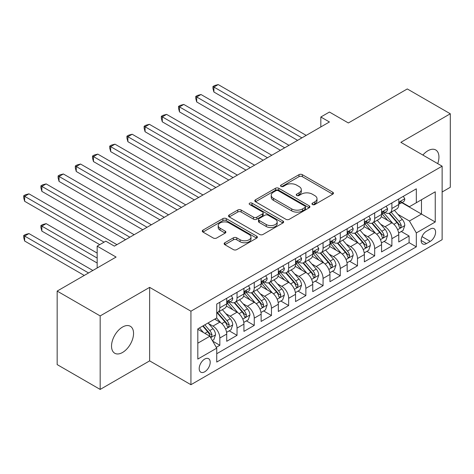 <?xml version="1.0" encoding="UTF-8"?>
<svg xmlns="http://www.w3.org/2000/svg" width="474" height="474" viewBox="0 0 474 474"><rect width="100%" height="100%" fill="white"/><g stroke="black" fill="none" stroke-linecap="round" stroke-linejoin="round"><path stroke-width="0.71" d="M312.449 204.549A1.671 0.966 0 0 0 314.813 204.549L332.76 194.186A2.388 1.381 0 0 0 333.459 193.214A2.388 1.381 0 0 0 332.76 192.237L302.359 174.687A2.388 1.381 0 0 0 298.981 174.687L281.041 185.044A1.671 0.966 0 0 0 280.549 185.731A1.671 0.966 0 0 0 281.041 186.412A1.671 0.966 0 0 0 283.405 186.412L285.727 185.073A7.643 4.414 0 0 1 296.534 185.073L299.064 186.531A7.643 4.414 0 0 1 301.304 189.653A7.643 4.414 0 0 1 299.064 192.776L296.742 194.115A1.671 0.966 0 0 0 296.256 194.796A1.671 0.966 0 0 0 296.742 195.478A1.671 0.966 0 0 0 299.106 195.478L301.428 194.139A7.643 4.414 0 0 1 312.236 194.139L314.772 195.602A7.643 4.414 0 0 1 317.011 198.719A7.643 4.414 0 0 1 314.772 201.841L312.449 203.18A1.671 0.966 0 0 0 311.957 203.861A1.671 0.966 0 0 0 312.449 204.549L312.449 203.18M122.541 352.472A15.571 8.988 120 0 0 132.714 338.75A15.571 8.988 120 0 0 130.332 326.272A15.571 8.988 120 0 0 122.541 327.042A15.571 8.988 120 0 0 112.368 340.765A15.571 8.988 120 0 0 114.755 353.243A15.571 8.988 120 0 0 122.541 352.472M437.715 163.631A15.571 8.988 120 0 0 435.719 149.956A15.571 8.988 120 0 0 427.933 150.732A15.571 8.988 120 0 0 422.879 155.063M204.697 371.794A7.785 4.497 120 0 0 209.786 364.933A7.785 4.497 120 0 0 208.59 358.694A7.785 4.497 120 0 0 204.697 359.079A7.785 4.497 120 0 0 199.613 365.94A7.785 4.497 120 0 0 200.804 372.179A7.785 4.497 120 0 0 204.697 371.794M224.842 242.741A2.388 1.381 0 0 0 224.143 243.719A2.388 1.381 0 0 0 224.842 244.691L233.374 249.614A2.388 1.381 0 0 0 236.751 249.614L256.677 238.114A2.388 1.381 0 0 0 257.376 237.136A2.388 1.381 0 0 0 256.677 236.159L226.282 218.609A2.388 1.381 0 0 0 222.899 218.609L202.973 230.115A2.388 1.381 0 0 0 202.274 231.093A2.388 1.381 0 0 0 202.973 232.064L213.276 238.013A2.388 1.381 0 0 0 216.654 238.013L225.18 233.089A2.388 1.381 0 0 0 225.879 232.118A2.388 1.381 0 0 0 225.18 231.14L220.072 228.19A6.387 3.691 0 0 1 218.2 225.583A6.387 3.691 0 0 1 222.146 222.176A6.387 3.691 0 0 1 229.108 222.976L249.123 234.529A6.387 3.691 0 0 1 250.989 237.136A6.387 3.691 0 0 1 247.049 240.543A6.387 3.691 0 0 1 240.087 239.743L236.751 237.818A2.388 1.381 0 0 0 233.374 237.818L224.842 242.741L224.842 244.691M442.129 192.006L450.3 187.283L450.3 113.778L407.284 88.946L348.36 122.967L329.436 112.042L320.833 117.007L329.436 121.972L114.37 246.136L105.767 241.171L97.164 246.136L97.164 267.994M100.174 315.921L100.174 389.427L149.642 360.868L149.642 287.363L100.174 315.921L57.164 291.083L116.089 257.062L97.164 246.136M149.642 287.363L190.933 311.199L442.129 166.173L442.129 239.684L190.933 384.71L190.933 311.199M450.3 113.778L400.838 142.336L442.129 166.173M285.893 219.296A2.388 1.381 0 0 0 289.27 219.296L309.196 207.79A2.388 1.381 0 0 0 309.895 206.812A2.388 1.381 0 0 0 309.196 205.84L278.801 188.291A2.388 1.381 0 0 0 275.424 188.291L255.498 199.791A2.388 1.381 0 0 0 254.793 200.769A2.388 1.381 0 0 0 255.498 201.74L285.893 219.296M250.337 204.91A1.671 0.966 0 0 1 252.032 205.141L252.032 203.156L282.937 221.002A2.388 1.381 0 0 1 283.636 221.974A2.388 1.381 0 0 1 282.937 222.952L263.011 234.452A2.388 1.381 0 0 1 259.634 234.452L229.232 216.902L229.232 214.953A2.388 1.381 0 0 0 228.533 215.931A2.388 1.381 0 0 0 229.232 216.902M229.232 214.953L237.764 210.029A2.388 1.381 0 0 1 241.142 210.029L253.466 217.151A2.388 1.381 0 0 0 256.849 217.151L262.501 213.881A2.388 1.381 0 0 0 263.2 212.909A2.388 1.381 0 0 0 262.501 211.931L249.668 204.519A1.671 0.966 0 0 1 249.182 203.838A1.671 0.966 0 0 1 250.213 202.949A1.671 0.966 0 0 1 252.032 203.156M100.174 389.427L57.164 364.595L57.164 291.083M216.268 347.335L219.835 345.273L212.696 341.15M208.637 323.606L212.956 326.1A9.735 5.617 60 0 1 219.835 338.021L226.72 334.046L226.72 341.298L237.041 335.337L229.215 330.822M225.843 313.675L230.163 316.17A9.735 5.617 60 0 1 237.041 328.091L243.926 324.115L243.926 331.367L254.248 325.407L246.421 320.886M243.043 303.739L247.369 306.234A9.735 5.617 60 0 1 254.248 318.155L261.133 314.179L261.133 321.431L271.454 315.471L263.627 310.956M260.25 293.809L264.569 296.303A9.735 5.617 60 0 1 271.454 308.224L278.333 304.249L278.333 311.501L288.66 305.54L280.827 301.02M277.456 283.873L281.775 286.367A9.735 5.617 60 0 1 288.66 298.288L295.539 294.313L295.539 301.565L305.866 295.604L298.033 291.089M294.662 273.942L298.981 276.437A9.735 5.617 60 0 1 305.866 288.358L312.745 284.382L312.745 291.634L323.067 285.674L315.24 281.153M311.868 264.006L316.188 266.501A9.735 5.617 60 0 1 323.067 278.422L329.951 274.446L329.951 281.698L340.273 275.738L332.446 271.223M329.075 254.076L333.394 256.57A9.735 5.617 60 0 1 340.273 268.491L347.158 264.516L347.158 271.768L357.479 265.807L349.652 261.287M346.275 244.14L350.594 246.634A9.735 5.617 60 0 1 357.479 258.555L364.358 254.579L364.358 261.832L374.685 255.871L366.858 251.356M363.481 234.209L367.8 236.704A9.735 5.617 60 0 1 374.685 248.625L381.564 244.649L381.564 251.901L391.891 245.941L391.891 238.689A9.735 5.617 -120 0 0 385.007 226.768L380.687 224.273M384.059 241.42L391.891 245.941M226.72 334.046A9.735 5.617 -120 0 0 219.835 322.13L214.675 319.15M243.926 324.115A9.735 5.617 -120 0 0 237.041 312.194L226.4 306.05M261.133 314.179A9.735 5.617 -120 0 0 254.248 302.264L243.606 296.12M278.333 304.249A9.735 5.617 -120 0 0 271.454 292.328L260.813 286.183M295.539 294.313A9.735 5.617 -120 0 0 288.66 282.397L278.019 276.253M312.745 284.382A9.735 5.617 -120 0 0 305.866 272.461L295.225 266.317M329.951 274.446A9.735 5.617 -120 0 0 323.067 262.531L312.431 256.387M347.158 264.516A9.735 5.617 -120 0 0 340.273 252.595L329.631 246.45M364.358 254.579A9.735 5.617 -120 0 0 357.479 242.664L346.838 236.52M381.564 244.649A9.735 5.617 -120 0 0 374.685 232.728L364.044 226.584M430.256 229.055L426.47 231.241A7.543 4.355 120 0 0 421.546 237.883A7.543 4.355 120 0 0 422.701 243.932A7.543 4.355 120 0 0 426.47 243.559L430.256 241.373A7.543 4.355 120 0 0 435.185 234.725A7.543 4.355 120 0 0 434.03 228.681A7.543 4.355 120 0 0 430.256 229.055M197.818 343.188L209.858 336.232L216.742 348.153L216.742 362.059L416.32 246.836L416.32 232.93L409.435 221.008L397.893 214.343M216.742 348.153L197.818 359.079L197.818 328.885L216.742 317.953L216.742 304.047L416.32 188.824L416.32 202.73L435.245 191.804L435.245 222.004L416.32 232.93M230.074 301.814L230.163 301.867A9.735 5.617 60 0 0 235.027 302.347L241.912 298.371A9.735 5.617 -120 0 0 243.926 293.916L243.926 288.352M247.274 291.877L247.369 291.931A9.735 5.617 60 0 0 252.233 292.411L259.112 288.441A9.735 5.617 -120 0 0 261.133 283.985L261.133 278.422M264.48 281.947L264.569 282A9.735 5.617 60 0 0 269.439 282.48L276.318 278.505A9.735 5.617 -120 0 0 278.333 274.049L278.333 268.485M281.686 272.011L281.775 272.064A9.735 5.617 60 0 0 286.64 272.544L293.524 268.574A9.735 5.617 -120 0 0 295.539 264.119L295.539 258.555M298.893 262.081L298.981 262.134A9.735 5.617 60 0 0 303.846 262.614L310.731 258.638A9.735 5.617 -120 0 0 312.745 254.183L312.745 248.619M316.099 252.144L316.188 252.198A9.735 5.617 60 0 0 321.052 252.678L327.937 248.708A9.735 5.617 -120 0 0 329.951 244.252L329.951 238.689M333.299 242.214L333.394 242.267A9.735 5.617 60 0 0 338.258 242.747L345.137 238.772A9.735 5.617 -120 0 0 347.158 234.316L347.158 228.752M350.505 232.278L350.594 232.331A9.735 5.617 60 0 0 355.464 232.811L362.343 228.841A9.735 5.617 -120 0 0 364.358 224.386L364.358 218.822M367.711 222.347L367.8 222.401A9.735 5.617 60 0 0 372.671 222.881L379.55 218.905A9.735 5.617 -120 0 0 381.564 214.449L381.564 208.886M216.742 353.717L409.092 242.664L409.092 236.005L398.77 241.965L398.77 234.713A9.735 5.617 -120 0 0 391.891 222.798L381.25 216.654M384.918 212.411L385.007 212.465A9.735 5.617 -120 0 0 389.871 212.945A9.735 5.617 -120 0 0 391.891 208.489L391.891 202.931M389.871 212.945L396.756 208.975A9.735 5.617 -120 0 0 398.77 204.519L398.77 198.956M219.835 302.264L219.835 307.822A9.735 5.617 60 0 1 217.821 312.277A9.735 5.617 60 0 1 216.742 312.674M217.821 312.277L224.706 308.307A9.735 5.617 -120 0 0 226.72 303.852L226.72 298.288M237.041 292.328L237.041 297.891A9.735 5.617 60 0 1 235.027 302.347M254.248 282.397L254.248 287.955A9.735 5.617 60 0 1 252.233 292.411M271.454 272.461L271.454 278.025A9.735 5.617 60 0 1 269.439 282.48M288.66 262.531L288.66 268.088A9.735 5.617 60 0 1 286.64 272.544M305.866 252.595L305.866 258.158A9.735 5.617 60 0 1 303.846 262.614M323.067 242.664L323.067 248.222A9.735 5.617 60 0 1 321.052 252.678M340.273 232.728L340.273 238.292A9.735 5.617 60 0 1 338.258 242.747M357.479 222.798L357.479 228.355A9.735 5.617 60 0 1 355.464 232.811M374.685 212.862L374.685 218.425A9.735 5.617 60 0 1 372.671 222.881M374.685 248.625L374.685 255.871M357.479 258.555L357.479 265.807M340.273 268.491L340.273 275.738M323.067 278.422L323.067 285.674M305.866 288.358L305.866 295.604M288.66 298.288L288.66 305.54M271.454 308.224L271.454 315.471M254.248 318.155L254.248 325.407M237.041 328.091L237.041 335.337M219.835 338.021L219.835 345.273M209.858 336.232L197.818 329.282M409.435 221.008L421.481 214.052L421.481 199.75L435.245 191.804M401.78 202.676L435.245 222.004M402.124 202.481L409.435 206.705L416.32 202.73M149.642 360.868L190.933 384.71M320.833 117.007L320.833 126.937M401.265 231.49L409.092 236.005M409.092 242.664L416.32 246.836M313.118 204.78L314.772 203.826A7.643 4.414 0 0 0 317.011 200.709L317.011 198.719M301.304 189.653L301.304 191.638A7.643 4.414 0 0 1 299.064 194.761L297.411 195.715M332.724 194.204L302.359 176.672A2.388 1.381 0 0 0 298.981 176.672L281.704 186.649M309.166 207.808L278.801 190.275A2.388 1.381 0 0 0 275.424 190.275L255.527 201.764M304.978 207.494A1.671 0.966 0 0 0 305.469 206.812A1.671 0.966 0 0 0 304.978 206.131L278.291 190.726A1.671 0.966 0 0 0 275.927 190.726L273.48 192.142A7.643 4.414 0 0 0 271.241 195.258A7.643 4.414 0 0 0 273.48 198.381L291.717 208.91A7.643 4.414 0 0 0 302.531 208.91L304.978 207.494L304.978 209.484A1.671 0.966 0 0 0 305.469 208.803L305.469 206.812M271.241 195.258L271.241 197.243A7.643 4.414 0 0 0 273.48 200.366L273.48 198.381M304.978 209.484L302.531 210.894A7.643 4.414 0 0 1 291.717 210.894L273.48 200.366M229.268 216.92L237.764 212.02L237.764 210.029M263.2 212.909L263.2 214.894A2.388 1.381 0 0 1 262.501 215.871L256.849 219.136A2.388 1.381 0 0 1 253.466 219.136L241.142 212.02A2.388 1.381 0 0 0 237.764 212.02M252.032 205.141L282.907 222.97M266.264 224.534A6.387 3.691 0 0 0 273.225 225.334A6.387 3.691 0 0 0 277.166 221.927A6.387 3.691 0 0 0 275.293 219.32L268.243 215.249A2.388 1.381 0 0 0 264.865 215.249L259.213 218.514A2.388 1.381 0 0 0 258.514 219.486A2.388 1.381 0 0 0 259.213 220.463L266.264 224.534L266.264 226.519A6.387 3.691 0 0 0 273.225 227.319A6.387 3.691 0 0 0 277.166 223.912L277.166 221.927M258.514 219.486L258.514 221.477A2.388 1.381 0 0 0 259.213 222.448L259.213 220.463M266.264 226.519L259.213 222.448M250.989 237.136L250.989 239.121A6.387 3.691 0 0 1 247.049 242.528A6.387 3.691 0 0 1 240.087 241.734L236.751 239.808A2.388 1.381 0 0 0 233.374 239.808L224.877 244.708M218.2 225.583L218.2 227.567A6.387 3.691 0 0 0 220.072 230.174L220.072 228.19M225.15 233.107L220.072 230.174M256.647 238.132L226.282 220.6A2.388 1.381 0 0 0 222.899 220.6L203.002 232.082M398.628 233.012L403.072 230.447L404.79 225.476A6.446 3.721 -120 0 0 402.284 219.421L394.421 210.32M392.845 223.426L383.863 213.022M387.732 220.398L382.518 214.361A15.452 8.923 -120 0 0 382.038 213.821M213.904 131.76L263.194 160.218L179.492 111.888L179.492 106.923L183.793 104.44L271.798 155.247M388.994 213.294L396.945 222.502A6.446 3.721 60 0 1 399.244 226.945L399.718 227.71L400.589 227.585L401.312 225.754A6.446 3.721 -120 0 0 399.013 221.311L391.151 212.21M389.462 213.146L398.006 223.041A3.282 1.896 60 0 1 398.835 224.321L401.312 225.754M403.333 196.325L404.79 198.855A6.446 3.721 60 0 1 403.457 201.711L400.186 203.595A6.446 3.721 -120 0 0 401.312 202.108L401.176 201.539M301.908 137.863L213.904 87.056L218.206 84.573L306.21 135.38M398.984 203.897L399.013 203.897A6.446 3.721 -120 0 0 400.186 203.595M400.477 201.628L401.312 202.108C400.903 201.142 400.216 201.539 399.244 203.305A6.446 3.721 60 0 1 398.77 204.223M297.607 140.351L213.904 92.021L213.904 87.056L212.956 86.511L214.675 85.516L218.206 84.573M213.904 92.021L212.956 88.496L212.956 86.511M381.422 242.943L385.866 240.377L387.584 235.412A6.446 3.721 -120 0 0 385.078 229.357L377.215 220.256M375.639 233.356L366.657 222.958M370.526 230.328L365.312 224.291A15.452 8.923 -120 0 0 364.832 223.752M196.698 141.69L245.988 170.148L162.286 121.824L162.286 116.859L166.587 114.376L254.591 165.183M371.794 223.23L379.745 232.438A6.446 3.721 60 0 1 382.044 236.876L382.512 237.64L383.383 237.521L384.106 235.685A6.446 3.721 -120 0 0 381.807 231.241L373.945 222.14M372.256 223.082L380.8 232.971A3.282 1.896 60 0 1 381.629 234.257L384.106 235.685M364.216 252.879L368.659 250.313L370.384 245.342A6.446 3.721 -120 0 0 367.871 239.287L360.009 230.186M358.433 243.292L349.451 232.888M353.32 240.265L348.106 234.227A15.452 8.923 -120 0 0 347.626 233.688M179.492 151.627L228.782 180.084L145.08 131.754L145.08 126.789L149.381 124.307L237.385 175.113M354.588 233.161L362.539 242.368A6.446 3.721 60 0 1 364.838 246.812L365.306 247.576L366.177 247.452L366.9 245.621A6.446 3.721 -120 0 0 364.601 241.177L356.738 232.076M355.056 233.012L363.599 242.907A3.282 1.896 60 0 1 364.423 244.187L366.9 245.621M347.009 262.809L351.459 260.244L353.177 255.279A6.446 3.721 -120 0 0 350.665 249.223L342.803 240.122M341.233 253.223L332.244 242.824M336.119 250.195L330.905 244.157A15.452 8.923 -120 0 0 330.425 243.618M162.286 161.557L211.576 190.015L127.879 141.69L127.879 136.725L132.181 134.243L220.179 185.05M337.381 243.097L345.333 252.304A6.446 3.721 60 0 1 347.632 256.742L348.1 257.506L348.971 257.388L349.694 255.551A6.446 3.721 -120 0 0 347.395 251.107L339.538 242.007M337.849 242.949L346.393 252.838A3.282 1.896 60 0 1 347.223 254.123L349.694 255.551M329.803 272.746L334.253 270.18L335.971 265.209A6.446 3.721 -120 0 0 333.459 259.154L325.602 250.053M324.026 263.159L315.038 252.755M318.913 260.131L313.699 254.094A15.452 8.923 -120 0 0 313.219 253.554M145.08 171.493L194.376 199.951L110.673 151.621L110.673 146.656L114.975 144.173L202.979 194.98M320.175 253.027L328.126 262.235A6.446 3.721 60 0 1 330.425 266.678L330.893 267.443L331.764 267.318L332.493 265.487A6.446 3.721 -120 0 0 330.194 261.044L322.332 251.943M320.643 252.879L329.187 262.774A3.282 1.896 60 0 1 330.017 264.054L332.493 265.487M386.126 206.255L387.584 208.791A6.446 3.721 60 0 1 386.251 211.641L382.98 213.531A6.446 3.721 -120 0 0 384.106 212.044L383.97 211.469M284.702 147.799L196.698 96.992L201 94.51L289.004 145.317M381.783 213.833L381.807 213.833A6.446 3.721 -120 0 0 382.98 213.531M383.27 211.564L384.106 212.044C383.703 211.072 383.01 211.469 382.044 213.235A6.446 3.721 60 0 1 381.564 214.153M280.401 150.282L196.698 101.957L196.698 96.992L195.75 96.441L197.468 95.452L201 94.51M196.698 101.957L195.75 98.432L195.75 96.441M368.92 216.191L370.384 218.721A6.446 3.721 60 0 1 369.045 221.577L365.78 223.461A6.446 3.721 -120 0 0 366.9 221.974L366.763 221.405M267.496 157.729L178.544 106.377L180.268 105.382L183.793 104.44M364.577 223.764L364.601 223.764A6.446 3.721 -120 0 0 365.78 223.461M366.07 221.494L366.9 221.974C366.497 221.008 365.81 221.405 364.838 223.171A6.446 3.721 60 0 1 364.358 224.089M179.492 111.888L178.544 108.362L178.544 106.377M351.714 226.122L353.177 228.658A6.446 3.721 60 0 1 351.844 231.508L348.574 233.398A6.446 3.721 -120 0 0 349.694 231.91L349.557 231.336M250.29 167.666L161.338 116.308L163.062 115.318L166.587 114.376M347.371 233.7L347.395 233.7A6.446 3.721 -120 0 0 348.574 233.398M348.864 231.431L349.694 231.91C349.291 230.939 348.603 231.336 347.632 233.101A6.446 3.721 60 0 1 347.158 234.02M162.286 121.824L161.338 118.299L161.338 116.308M334.508 236.058L335.971 238.588A6.446 3.721 60 0 1 334.638 241.444L331.367 243.328A6.446 3.721 -120 0 0 332.493 241.841L332.357 241.272M233.084 177.596L144.137 126.244L145.856 125.249L149.381 124.307M330.165 243.63L330.194 243.63A6.446 3.721 -120 0 0 331.367 243.328M331.658 241.361L332.493 241.841C332.084 240.875 331.397 241.272 330.425 243.038A6.446 3.721 60 0 1 329.951 243.956M145.08 131.754L144.137 128.229L144.137 126.244M312.603 282.676L317.047 280.11L318.765 275.145A6.446 3.721 -120 0 0 316.253 269.09L308.396 259.989M306.82 273.089L297.838 262.691M301.707 270.062L296.493 264.024A15.452 8.923 -120 0 0 296.013 263.485M127.879 181.423L177.169 209.881L93.467 161.557L93.467 156.592L97.768 154.109L185.772 204.916M302.969 262.963L310.92 272.171A6.446 3.721 60 0 1 313.219 276.609L313.687 277.373L314.558 277.254L315.287 275.418A6.446 3.721 -120 0 0 312.988 270.974L305.126 261.873M303.437 262.815L311.981 272.704A3.282 1.896 60 0 1 312.81 273.99L315.287 275.418M317.307 245.988L318.765 248.524A6.446 3.721 60 0 1 317.432 251.374L314.161 253.264A6.446 3.721 -120 0 0 315.287 251.777L315.151 251.202M215.883 187.532L126.931 136.174L128.65 135.185L132.181 134.243M312.959 253.566L312.988 253.566A6.446 3.721 -120 0 0 314.161 253.264M314.452 251.297L315.287 251.777C314.878 250.805 314.191 251.202 313.219 252.968A6.446 3.721 60 0 1 312.745 253.886M127.879 141.69L126.931 138.165L126.931 136.174M295.397 292.612L299.841 290.047L301.559 285.075A6.446 3.721 -120 0 0 299.053 279.02L291.19 269.919M289.614 283.025L280.632 272.621M284.501 279.998L279.287 273.96A15.452 8.923 -120 0 0 278.807 273.421M110.673 191.36L159.963 219.818L76.261 171.487L76.261 166.522L80.562 164.04L168.566 214.846M285.769 272.894L293.714 282.101A6.446 3.721 60 0 1 296.013 286.545L296.487 287.309L297.358 287.185L298.081 285.354A6.446 3.721 -120 0 0 295.782 280.91L287.919 271.809M286.231 272.746L294.775 282.64A3.282 1.896 60 0 1 295.604 283.92L298.081 285.354M300.101 255.924L301.559 258.454A6.446 3.721 60 0 1 300.226 261.31L296.955 263.194A6.446 3.721 -120 0 0 298.081 261.707L297.945 261.138M198.677 197.462L109.725 146.111L111.443 145.115L114.975 144.173M295.758 263.497L295.782 263.497A6.446 3.721 -120 0 0 296.955 263.194M297.245 261.227L298.081 261.707C297.672 260.741 296.985 261.138 296.013 262.904A6.446 3.721 60 0 1 295.539 263.822M110.673 151.621L109.725 148.095L109.725 146.111M278.191 302.542L282.634 299.977L284.359 295.012A6.446 3.721 -120 0 0 281.846 288.956L273.984 279.856M272.408 292.956L263.425 282.557M267.295 289.928L262.081 283.89A15.452 8.923 -120 0 0 261.601 283.351M93.467 201.29L142.757 229.748L59.054 181.423L59.054 176.458L63.356 173.976L151.36 224.783M268.562 282.83L276.514 292.037A6.446 3.721 60 0 1 278.813 296.475L279.281 297.239L280.152 297.121L280.875 295.284A6.446 3.721 -120 0 0 278.576 290.84L270.713 281.74M269.031 282.682L277.574 292.571A3.282 1.896 60 0 1 278.398 293.856L280.875 295.284M282.895 265.855L284.359 268.391A6.446 3.721 60 0 1 283.019 271.241L279.755 273.131A6.446 3.721 -120 0 0 280.875 271.643L280.738 271.069M181.471 207.399L92.519 156.041L94.243 155.051L97.768 154.109M278.552 273.433L278.576 273.433A6.446 3.721 -120 0 0 279.755 273.131M280.045 271.164L280.875 271.643C280.472 270.672 279.784 271.069 278.813 272.834A6.446 3.721 60 0 1 278.333 273.753M93.467 161.557L92.519 158.032L92.519 156.041M260.984 312.479L265.434 309.913L267.152 304.942A6.446 3.721 -120 0 0 264.64 298.887L256.778 289.786M255.202 302.892L246.219 292.488M250.094 299.864L244.874 293.827A15.452 8.923 -120 0 0 244.4 293.288M76.261 211.226L125.551 239.684L41.854 191.354L41.854 186.389L46.15 183.906L134.154 234.713M251.356 292.76L259.308 301.968A6.446 3.721 60 0 1 261.607 306.411L262.075 307.176L262.946 307.051L263.668 305.22A6.446 3.721 -120 0 0 261.37 300.777L253.513 291.676M251.824 292.612L260.368 302.507A3.282 1.896 60 0 1 261.192 303.787L263.668 305.22M265.689 275.791L267.152 278.321A6.446 3.721 60 0 1 265.819 281.177L262.549 283.061A6.446 3.721 -120 0 0 263.668 281.574L263.532 281.005M164.265 217.329L75.313 165.977L77.037 164.982L80.562 164.04M261.346 283.363L261.37 283.363A6.446 3.721 -120 0 0 262.549 283.061M262.839 281.094L263.668 281.574C263.266 280.608 262.578 281.005 261.607 282.771A6.446 3.721 60 0 1 261.133 283.689M76.261 171.487L75.313 167.962L75.313 165.977M243.778 322.409L248.228 319.843L249.946 314.878A6.446 3.721 -120 0 0 247.434 308.823L239.571 299.722M238.001 312.822L229.013 302.424M232.888 309.795L227.674 303.757A15.452 8.923 -120 0 0 227.194 303.218M59.054 221.157L99.747 244.649L24.648 201.29L24.648 196.325L28.95 193.842L116.954 244.649M234.15 302.696L242.101 311.904A6.446 3.721 60 0 1 244.4 316.342L244.868 317.106L245.739 316.988L246.462 315.151A6.446 3.721 -120 0 0 244.163 310.707L236.307 301.606M234.618 302.548L243.162 312.437A3.282 1.896 60 0 1 243.992 313.723L246.462 315.151M226.578 332.345L231.022 329.78L232.74 324.809A6.446 3.721 -120 0 0 230.228 318.753L222.371 309.652M220.795 322.758L216.677 317.995M215.682 319.731L215.012 318.955M97.164 253.092L46.15 223.639L41.854 226.122L41.854 231.093L97.164 263.023M216.944 312.627L224.895 321.834A6.446 3.721 60 0 1 227.194 326.278L227.662 327.042L228.533 326.918L229.262 325.087A6.446 3.721 -120 0 0 226.963 320.643L219.101 311.542M217.412 312.479L225.956 322.373A3.282 1.896 60 0 1 226.785 323.653L229.262 325.087M41.854 231.093L40.906 227.561L40.906 225.577L97.164 258.057M40.906 225.577L42.624 224.581L46.15 223.639M248.483 285.721L249.946 288.257A6.446 3.721 60 0 1 248.613 291.107L245.342 292.997A6.446 3.721 -120 0 0 246.462 291.51L246.332 290.935M147.059 227.265L58.112 175.907L59.831 174.918L63.356 173.976M244.14 293.299L244.163 293.299A6.446 3.721 -120 0 0 245.342 292.997M245.633 291.03L246.462 291.51C246.059 290.538 245.372 290.935 244.4 292.701A6.446 3.721 60 0 1 243.926 293.619M59.054 181.423L58.112 177.898L58.112 175.907M231.276 295.658L232.74 298.187A6.446 3.721 60 0 1 231.407 301.043L228.136 302.927A6.446 3.721 -120 0 0 229.262 301.44L229.126 300.872M129.852 237.196L40.906 185.844L42.624 184.848L46.15 183.906M226.933 303.23L226.963 303.23A6.446 3.721 -120 0 0 228.136 302.927M228.427 300.96L229.262 301.44C228.853 300.475 228.166 300.872 227.194 302.637A6.446 3.721 60 0 1 226.72 303.556M41.854 191.354L40.906 187.828L40.906 185.844M212.352 340.557L213.815 339.71L215.534 334.745A6.446 3.721 -120 0 0 213.027 328.689L208.074 322.96M203.459 332.535L199.471 327.925M198.476 329.661L197.818 328.897M92.863 270.476L28.95 233.575L24.648 236.058L24.648 241.023L84.259 275.441M202.742 326.035L207.689 331.77A6.446 3.721 60 0 1 209.988 336.208L210.462 336.973L211.333 336.854L212.056 335.017A6.446 3.721 -120 0 0 209.757 330.574L204.809 324.844M203.139 325.81L208.75 332.304A3.282 1.896 60 0 1 209.579 333.589L212.056 335.017M24.648 241.023L23.7 237.498L23.7 235.513L88.561 272.959M23.7 235.513L25.418 234.517L28.95 233.575M104.049 242.167L23.7 195.774L25.418 194.784L28.95 193.842M24.648 201.29L23.7 197.765L23.7 195.774M212.956 326.1L219.835 322.13M230.163 316.17L237.041 312.194M247.369 306.234L254.248 302.264M264.569 296.303L271.454 292.328M281.775 286.367L288.66 282.397M298.981 276.437L305.866 272.461M316.188 266.501L323.067 262.531M333.394 256.57L340.273 252.595M350.594 246.634L357.479 242.664M367.8 236.704L374.685 232.728M385.007 226.768L391.891 222.798M391.891 208.489L398.77 204.519M219.835 307.822L226.72 303.852M237.041 297.891L243.926 293.916M254.248 287.955L261.133 283.985M271.454 278.025L278.333 274.049M288.66 268.088L295.539 264.119M305.866 258.158L312.745 254.183M323.067 248.222L329.951 244.252M340.273 238.292L347.158 234.316M357.479 228.355L364.358 224.386M374.685 218.425L381.564 214.449M391.891 238.689L398.77 234.713M422.008 236.609L430.256 241.373M421.137 240.478L426.47 243.559M314.772 203.826L314.772 201.841M296.742 195.478L296.742 194.115M299.064 194.761L299.064 192.776M281.041 186.412L281.041 185.044M298.981 176.672L298.981 174.687M302.359 176.672L302.359 174.687M332.76 194.186L332.76 192.237M255.498 201.74L255.498 199.791M275.424 190.275L275.424 188.291M278.801 190.275L278.801 188.291M309.196 207.79L309.196 205.84M291.717 210.894L291.717 208.91M302.531 210.894L302.531 208.91M241.142 212.02L241.142 210.029M253.466 219.136L253.466 217.151M256.849 219.136L256.849 217.151M262.501 215.871L262.501 213.881M282.937 222.952L282.937 221.002M233.374 239.808L233.374 237.818M236.751 239.808L236.751 237.818M240.087 241.734L240.087 239.743M225.18 233.089L225.18 231.14M202.973 232.064L202.973 230.115M222.899 220.6L222.899 218.609M226.282 220.6L226.282 218.609M256.677 238.114L256.677 236.159M397.645 229.706L404.749 225.6M399.013 221.311L402.284 219.421M393.87 224.279L396.945 222.502M404.749 198.784L398.77 202.232M380.438 239.637L387.542 235.537M381.807 231.241L385.078 229.357M376.664 234.209L379.745 232.438M363.232 249.573L370.342 245.467M364.601 241.177L367.871 239.287M359.464 244.146L362.539 242.368M346.026 259.503L353.136 255.403M347.395 251.107L350.665 249.223M342.258 254.076L345.333 252.304M328.82 269.439L335.93 265.333M330.194 261.044L333.459 259.154M325.051 264.012L328.126 262.235M387.542 208.714L381.564 212.168M370.342 218.65L364.358 222.099M353.136 228.581L347.158 232.035M335.93 238.517L329.951 241.965M311.619 279.37L318.724 275.27M312.988 270.974L316.253 269.09M307.845 273.942L310.92 272.171M318.724 248.447L312.745 251.901M294.413 289.306L301.517 285.2M295.782 280.91L299.053 279.02M290.639 283.879L293.714 282.101M301.517 258.383L295.539 261.832M277.207 299.236L284.311 295.136M278.576 290.84L281.846 288.956M273.439 293.809L276.514 292.037M284.311 268.314L278.333 271.768M260.001 309.172L267.111 305.066M261.37 300.777L264.64 298.887M256.233 303.745L259.308 301.968M267.111 278.25L261.133 281.698M242.795 319.103L249.905 315.003M244.163 310.707L247.434 308.823M239.026 313.675L242.101 311.904M225.594 329.039L232.698 324.933M226.963 320.643L230.228 318.753M221.82 323.612L224.895 321.834M249.905 288.18L243.926 291.634M232.698 298.116L226.72 301.565M210.675 337.648L215.492 334.869M209.757 330.574L213.027 328.689M204.91 333.376L207.689 331.77"/></g></svg>
